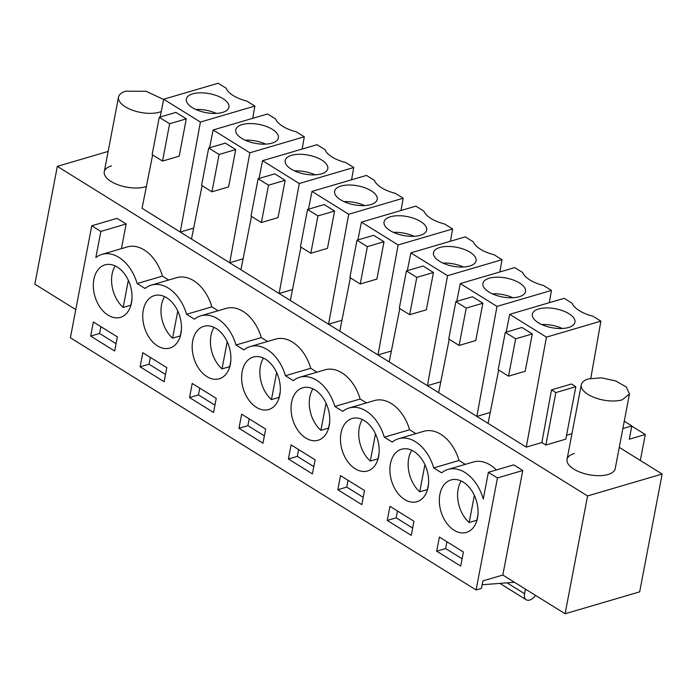 <?xml version="1.0" encoding="UTF-8"?>
<svg xmlns="http://www.w3.org/2000/svg" width="697" height="697" viewBox="0 0 697 697"><rect width="100%" height="100%" fill="white"/><g stroke="black" fill="none" stroke-linecap="round" stroke-linejoin="round"><path stroke-width="1.05" d="M622.848 428.577L631.839 425.937L629.304 439.215L645.283 434.519L631.796 426.137M152.643 154.934L142.057 208.29L526.279 447.126L541.865 442.543L545.856 445.026L565.825 439.154L575.835 386.696L571.488 383.995L551.51 389.867L541.865 442.543M496.369 469.952A37.716 25.536 -106.4 0 0 473.263 462.015L447.962 469.447A37.716 25.536 -106.4 0 1 483.274 499.061L488.379 472.305L497.466 477.95L476.095 589.958L481.427 588.39L482.847 580.923L502.825 575.051L565.101 613.761L587.571 495.95L57.328 166.356L108.14 151.423M587.571 495.95L662.15 474.038L619.267 447.378M631.839 425.937L624.251 421.223M566.565 435.285L571.949 433.708M111.476 165.886A24.517 10.899 10.8 0 0 104.262 171.776A24.517 10.899 10.8 0 0 118.02 184.792A24.517 10.899 10.8 0 0 145.211 186.848A24.517 10.899 10.8 0 0 146.387 186.465M574.267 453.538A24.517 10.899 10.8 0 0 567.044 459.428A24.517 10.899 10.8 0 0 580.801 472.453A24.517 10.899 10.8 0 0 607.993 474.509A24.517 10.899 10.8 0 0 615.216 468.619L629.461 393.944M645.283 434.519L640.334 460.482M75.773 309.607L34.85 284.167L57.328 166.356M490.235 412.467L476.853 416.397L496.996 306.41L460.281 283.592L456.753 301.383M449.225 339.291L438.64 392.646M472.496 296.756L482.882 303.204L475.755 340.545L459.105 345.433L448.729 338.977L455.855 301.644L472.496 296.756M440.8 381.738L427.418 385.668L447.561 275.69L410.847 252.863L407.318 270.654M399.799 308.562L389.205 361.917M423.07 266.027L433.447 272.483L426.32 309.817L409.679 314.704L399.303 308.257L406.421 270.915L423.07 266.027M391.374 351.018L377.992 354.947L398.135 244.961L361.421 222.143L357.883 239.934M350.364 277.842L339.779 331.197M373.636 235.307L384.012 241.754L376.894 279.088L360.244 283.984L349.868 277.528L356.986 240.195L373.636 235.307M341.939 320.289L328.557 324.218L348.7 214.24L311.986 191.414L308.457 209.205M300.93 247.113L290.344 300.468M324.21 204.578L334.586 211.025L327.459 248.367L310.818 253.255L300.433 246.808L307.56 209.466L324.21 204.578M292.513 289.56L279.131 293.498L299.274 183.511L262.551 160.685L259.023 178.476M251.504 216.392L240.918 269.748M274.775 173.849L285.151 180.305L278.033 217.638L261.384 222.535L251.007 216.079L258.125 178.746L274.775 173.849M243.079 258.84L229.696 262.769L249.84 152.782L213.125 129.964L209.597 147.755M202.069 185.663L191.483 239.019M225.34 143.129L235.725 149.576L228.599 186.918L211.958 191.806L201.572 185.35L208.699 148.017L225.34 143.129M193.653 228.111L180.262 232.04L200.414 122.062L163.69 99.235L160.162 117.026M175.914 112.4L186.291 118.856L179.173 156.189L162.523 161.077L152.146 154.629L159.264 117.288L175.914 112.4M163.69 99.235L218.161 83.239L226.133 88.197A27.2 12.093 10.8 0 0 246.904 101.1L254.875 106.057L252.715 118.333M126.148 223.981L117.07 218.335L91.769 225.767L100.847 231.413L126.148 223.981L121.444 248.646M168.691 280.011L162.436 276.117A37.716 25.536 -106.4 0 0 127.246 246.938L101.945 254.37A37.716 25.536 -106.4 0 0 95.864 257.55L100.847 231.413M218.126 310.731L211.871 306.846A37.716 25.536 -106.4 0 0 176.681 277.659L151.38 285.099A37.716 25.536 -106.4 0 0 145.046 288.471L137.135 283.548A37.716 25.536 -106.4 0 0 101.945 254.37M267.561 341.46L261.297 337.566A37.716 25.536 -106.4 0 0 226.107 308.388L200.806 315.819A37.716 25.536 -106.4 0 0 194.48 319.2L186.569 314.277A37.716 25.536 -106.4 0 0 151.38 285.099M316.987 372.181L310.731 368.295A37.716 25.536 -106.4 0 0 275.542 339.117L250.24 346.548A37.716 25.536 -106.4 0 0 243.906 349.92L235.995 345.006A37.716 25.536 -106.4 0 0 200.806 315.819M366.422 402.91L360.157 399.024A37.716 25.536 -106.4 0 0 324.976 369.837L299.666 377.269A37.716 25.536 -106.4 0 0 293.341 380.649L285.43 375.727A37.716 25.536 -106.4 0 0 250.24 346.548M415.848 433.639L409.592 429.744A37.716 25.536 -106.4 0 0 374.402 400.566L349.101 407.998A37.716 25.536 -106.4 0 0 342.776 411.369L334.856 406.456A37.716 25.536 -106.4 0 0 299.666 377.269M465.282 464.359L459.027 460.473A37.716 25.536 -106.4 0 0 423.837 431.286L398.536 438.727A37.716 25.536 -106.4 0 0 392.202 442.098L384.291 437.176A37.716 25.536 -106.4 0 0 349.101 407.998M488.379 472.305L513.68 464.864L522.767 470.51L502.825 575.051M565.101 613.761L639.672 591.858L662.15 474.038M506.179 332.103L509.707 314.321L564.178 298.316L572.15 303.273A27.2 12.093 10.8 0 0 592.92 316.177L600.892 321.134L590.803 378.314M526.279 447.126L546.431 337.139L600.892 321.134M545.856 445.026L555.857 392.568L575.835 386.696M555.857 392.568L551.51 389.867M498.66 370.02L488.074 423.375M509.707 314.321L546.431 337.139M521.931 327.477L532.308 333.933L525.189 371.266L508.54 376.162L498.163 369.706L505.281 332.373L521.931 327.477M200.414 122.062L254.875 106.057M213.125 129.964L267.596 113.96L275.568 118.917A27.2 12.093 10.8 0 0 296.33 131.829L304.31 136.786L302.141 149.062M249.84 152.782L304.31 136.786M262.551 160.685L317.022 144.688L324.994 149.646A27.2 12.093 10.8 0 0 345.764 162.549L353.736 167.507L351.576 179.782M299.274 183.511L353.736 167.507M311.986 191.414L366.456 175.409L374.428 180.366A27.2 12.093 10.8 0 0 395.199 193.278L403.171 198.236L401.002 210.511M348.7 214.24L403.171 198.236M361.421 222.143L415.882 206.138L423.863 211.095A27.2 12.093 10.8 0 0 444.625 224.007L452.606 228.965L450.436 241.232M398.135 244.961L452.606 228.965M410.847 252.863L465.317 236.867L473.289 241.824A27.2 12.093 10.8 0 0 494.06 254.727L502.032 259.685L499.862 271.961M447.561 275.69L502.032 259.685M460.281 283.592L514.743 267.587L522.724 272.544A27.2 12.093 10.8 0 0 543.486 285.456L551.466 290.414L549.297 302.69M496.996 306.41L551.466 290.414M535.496 595.36A9.427 5.532 -58.1 0 1 526.261 599.786A9.427 5.532 -58.1 0 1 524.58 593.731L507.041 582.831M482.115 584.757L514.412 582.256M525.46 589.122L524.58 593.731M476.095 589.958L70.397 337.784L91.769 225.767M510.492 279.096A21.685 9.645 10.8 0 0 482.899 283.426A21.685 9.645 10.8 0 0 497.919 295.885A21.685 9.645 10.8 0 0 525.512 291.555A21.685 9.645 10.8 0 0 510.492 279.096M455.855 301.644L466.232 308.1L482.882 303.204M466.232 308.1L459.105 345.433M461.066 248.367A21.685 9.645 10.8 0 0 433.473 252.697A21.685 9.645 10.8 0 0 448.485 265.156A21.685 9.645 10.8 0 0 476.077 260.826A21.685 9.645 10.8 0 0 461.066 248.367M406.421 270.915L416.797 277.371L433.447 272.483M416.797 277.371L409.679 314.704M411.631 217.647A21.685 9.645 10.8 0 0 384.038 221.977A21.685 9.645 10.8 0 0 399.059 234.436A21.685 9.645 10.8 0 0 426.651 230.106A21.685 9.645 10.8 0 0 411.631 217.647M356.986 240.195L367.371 246.642L384.012 241.754M367.371 246.642L360.244 283.984M362.205 186.918A21.685 9.645 10.8 0 0 334.612 191.248A21.685 9.645 10.8 0 0 349.624 203.707A21.685 9.645 10.8 0 0 377.216 199.377A21.685 9.645 10.8 0 0 362.205 186.918M307.56 209.466L317.937 215.922L334.586 211.025M317.937 215.922L310.818 253.255M312.77 156.198A21.685 9.645 10.8 0 0 285.178 160.528A21.685 9.645 10.8 0 0 300.198 172.987A21.685 9.645 10.8 0 0 327.79 168.657A21.685 9.645 10.8 0 0 312.77 156.198M258.125 178.746L268.511 185.193L285.151 180.305M268.511 185.193L261.384 222.535M263.335 125.469A21.685 9.645 10.8 0 0 235.743 129.799A21.685 9.645 10.8 0 0 250.763 142.258A21.685 9.645 10.8 0 0 278.356 137.928A21.685 9.645 10.8 0 0 263.335 125.469M208.699 148.017L219.076 154.473L235.725 149.576M219.076 154.473L211.958 191.806M213.909 94.74A21.685 9.645 10.8 0 0 186.317 99.07A21.685 9.645 10.8 0 0 201.337 111.529A21.685 9.645 10.8 0 0 228.93 107.199A21.685 9.645 10.8 0 0 213.909 94.74M159.264 117.288L169.641 123.744L186.291 118.856M169.641 123.744L162.523 161.077M162.436 276.117L137.135 283.548M211.871 306.846L186.569 314.277M261.297 337.566L235.995 345.006M310.731 368.295L285.43 375.727M360.157 399.024L334.856 406.456M409.592 429.744L384.291 437.176M459.027 460.473L433.717 467.905A37.716 25.536 -106.4 0 0 398.536 438.727M433.717 467.905L441.637 472.827A37.716 25.536 -106.4 0 1 447.962 469.447M497.466 477.95L522.767 470.51M559.926 309.825A21.685 9.645 10.8 0 0 532.334 314.155A21.685 9.645 10.8 0 0 547.354 326.614A21.685 9.645 10.8 0 0 574.947 322.284A21.685 9.645 10.8 0 0 559.926 309.825M505.281 332.373L515.658 338.82L532.308 333.933M515.658 338.82L508.54 376.162M125.721 275.603A27.349 18.514 -106.4 0 0 104.968 264.877A27.349 18.514 -106.4 0 0 99.627 306.628A27.349 18.514 -106.4 0 0 120.389 317.353A27.349 18.514 -106.4 0 0 125.721 275.603M175.156 306.332A27.349 18.514 -106.4 0 0 154.403 295.598A27.349 18.514 -106.4 0 0 149.062 337.348A27.349 18.514 -106.4 0 0 169.815 348.082A27.349 18.514 -106.4 0 0 175.156 306.332M189.54 397.543L213.535 412.458L216.227 398.353L192.224 383.437L189.54 397.543L198.462 394.92L214.929 405.157M198.497 368.077A27.349 18.514 -106.4 0 0 219.25 378.802A27.349 18.514 -106.4 0 0 224.591 337.052A27.349 18.514 -106.4 0 0 203.829 326.327A27.349 18.514 -106.4 0 0 198.497 368.077M312.404 473.916L315.088 459.811L291.093 444.886L288.401 458.992L312.404 473.916M340.519 475.615L337.827 489.721L361.83 504.637L364.522 490.531L340.519 475.615M164.109 381.738L166.801 367.633L142.798 352.708L140.106 366.814L164.109 381.738M323.452 398.51A27.349 18.514 -106.4 0 0 302.698 387.776A27.349 18.514 -106.4 0 0 297.358 429.526A27.349 18.514 -106.4 0 0 318.111 440.251A27.349 18.514 -106.4 0 0 323.452 398.51M262.969 443.187L265.662 429.082L241.659 414.166L238.966 428.272L262.969 443.187M247.923 398.797A27.349 18.514 -106.4 0 0 268.676 409.531A27.349 18.514 -106.4 0 0 274.017 367.781A27.349 18.514 -106.4 0 0 253.264 357.056A27.349 18.514 -106.4 0 0 247.923 398.797M411.265 535.366L413.957 521.26L389.954 506.336L387.262 520.441L411.265 535.366M346.784 460.255A27.349 18.514 -106.4 0 0 367.546 470.98A27.349 18.514 -106.4 0 0 372.878 429.23A27.349 18.514 -106.4 0 0 352.124 418.505A27.349 18.514 -106.4 0 0 346.784 460.255M396.218 490.976A27.349 18.514 -106.4 0 0 416.972 501.709A27.349 18.514 -106.4 0 0 422.312 459.959A27.349 18.514 -106.4 0 0 401.559 449.225A27.349 18.514 -106.4 0 0 396.218 490.976M471.738 490.679A27.349 18.514 -106.4 0 0 450.985 479.954A27.349 18.514 -106.4 0 0 445.644 521.704A27.349 18.514 -106.4 0 0 466.406 532.43A27.349 18.514 -106.4 0 0 471.738 490.679M436.688 551.17L460.691 566.086L463.383 551.98L439.38 537.065L436.688 551.17L445.618 548.548L462.085 558.785M93.363 321.988L90.671 336.093L114.674 351.009L117.366 336.904L93.363 321.988M512.905 297.75A21.685 9.645 10.8 0 0 507.329 295.694A21.685 9.645 10.8 0 0 492.343 293.829M463.47 267.021A21.685 9.645 10.8 0 0 457.894 264.965A21.685 9.645 10.8 0 0 442.909 263.1M414.044 236.3A21.685 9.645 10.8 0 0 408.468 234.236A21.685 9.645 10.8 0 0 393.483 232.371M364.609 205.571A21.685 9.645 10.8 0 0 359.033 203.515A21.685 9.645 10.8 0 0 344.048 201.651M315.183 174.842A21.685 9.645 10.8 0 0 309.607 172.786A21.685 9.645 10.8 0 0 294.622 170.922M265.749 144.122A21.685 9.645 10.8 0 0 260.173 142.066A21.685 9.645 10.8 0 0 245.187 140.202M216.323 113.393A21.685 9.645 10.8 0 0 210.738 111.337A21.685 9.645 10.8 0 0 195.761 109.473M562.34 328.47A21.685 9.645 10.8 0 0 556.764 326.414A21.685 9.645 10.8 0 0 541.778 324.549M199.76 388.116L198.462 394.92M288.401 458.992L297.323 456.369L313.789 466.607M298.621 449.565L297.323 456.369M337.827 489.721L346.749 487.098L363.224 497.336M348.047 480.294L346.749 487.098M140.106 366.814L149.027 364.191L165.503 374.437M150.325 357.395L149.027 364.191M238.966 428.272L247.888 425.649L264.363 435.886M249.186 418.845L247.888 425.649M387.262 520.441L396.184 517.819L412.659 528.065M397.482 511.023L396.184 517.819M446.916 541.743L445.618 548.548M90.671 336.093L99.601 333.471L116.068 343.708M100.891 326.666L99.601 333.471M115.188 265.923A27.349 18.514 -106.4 0 0 117.88 301.261A27.349 18.514 -106.4 0 0 123.16 307.438L130.844 305.181M130.696 305.948L131.942 299.449M128.335 280.299L123.16 307.438M164.614 296.643A27.349 18.514 -106.4 0 0 167.306 331.99A27.349 18.514 -106.4 0 0 172.586 338.167L180.279 335.91M180.131 336.677L181.368 330.178M177.77 311.028L172.586 338.167M214.049 327.372A27.349 18.514 -106.4 0 0 216.741 362.719A27.349 18.514 -106.4 0 0 222.021 368.887L229.705 366.631M229.557 367.397L230.803 360.907M227.196 341.757L222.021 368.887M263.483 358.092A27.349 18.514 -106.4 0 0 266.167 393.439A27.349 18.514 -106.4 0 0 271.455 399.616L279.14 397.36M278.992 398.126L280.229 391.627M276.631 372.477L271.455 399.616M312.909 388.821A27.349 18.514 -106.4 0 0 315.602 424.168A27.349 18.514 -106.4 0 0 320.881 430.345L328.566 428.08M328.426 428.847L329.664 422.356M326.057 403.206L320.881 430.345M362.344 419.55A27.349 18.514 -106.4 0 0 365.028 454.888A27.349 18.514 -106.4 0 0 370.316 461.066L378.001 458.809M377.852 459.576L379.09 453.085M375.491 433.926L370.316 461.066M411.77 450.271A27.349 18.514 -106.4 0 0 414.462 485.617A27.349 18.514 -106.4 0 0 419.742 491.794L427.435 489.538M427.287 490.305L428.524 483.805M424.917 464.655L419.742 491.794M461.205 481A27.349 18.514 -106.4 0 0 463.897 516.346A27.349 18.514 -106.4 0 0 469.177 522.515L476.861 520.258M476.713 521.025L477.959 514.534M474.352 495.384L469.177 522.515M161.251 111.555L159.456 112.182A24.517 10.899 -169.2 0 1 132.264 110.126A24.517 10.899 -169.2 0 1 118.507 97.101A24.517 10.899 -169.2 0 1 125.721 91.211L146.03 91.272L163.647 99.471M622.238 399.834A24.517 10.899 -169.2 0 1 595.046 397.778A24.517 10.899 -169.2 0 1 581.289 384.761A24.517 10.899 -169.2 0 1 588.503 378.872L601.398 377.844L615.704 380.928L626.315 387.018L629.452 393.944L622.238 399.834M526.261 599.786L499.871 583.38M118.507 97.101L104.262 171.776M581.289 384.761L567.044 459.428"/></g></svg>
